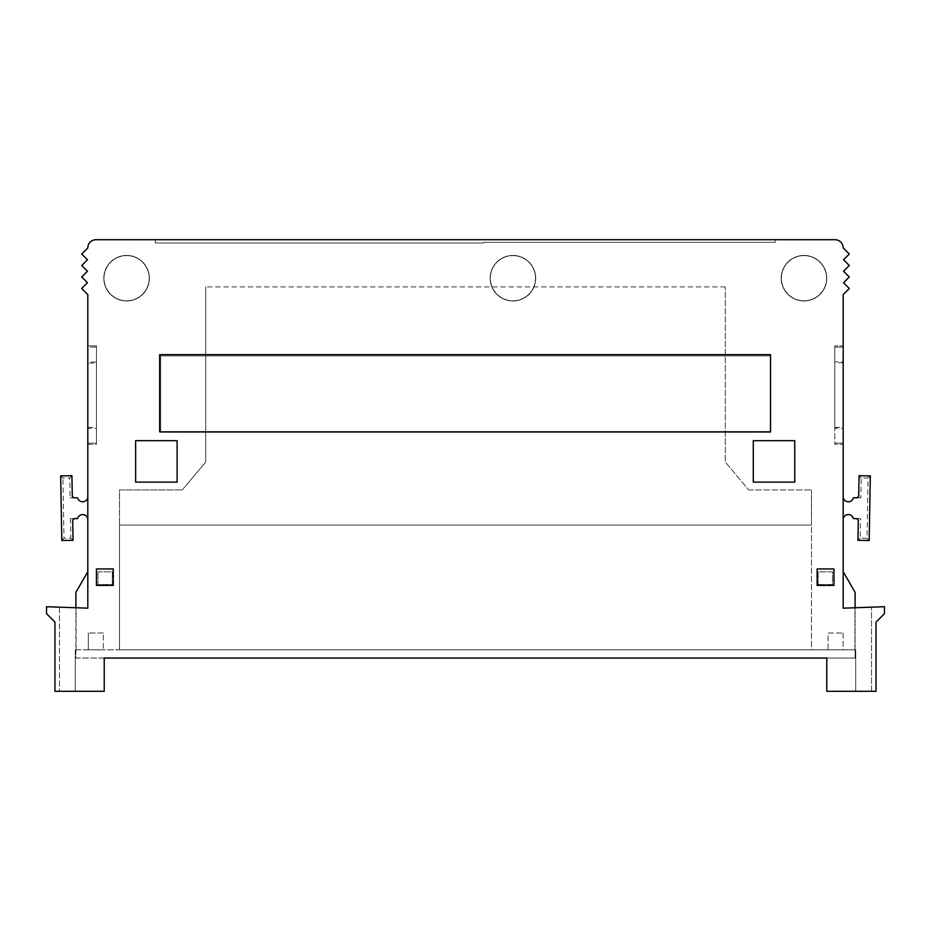 <?xml version="1.0" encoding="UTF-8"?>
<svg xmlns="http://www.w3.org/2000/svg" width="931" height="931" viewBox="0 0 931 931"><rect width="100%" height="100%" fill="white"/><g stroke="black" fill="none" stroke-linecap="round" stroke-linejoin="round"><path stroke-width="0.7" stroke-dasharray="4.66 3.49" d="M843.114 632.999L843.114 649.826L828.078 649.826L828.078 632.999L843.114 632.999L828.078 632.999L828.078 649.826L843.114 649.826L843.114 632.999M103.329 632.999L88.305 632.999L103.329 632.999L103.329 649.826L103.329 632.999M88.305 632.999L88.305 649.826L88.305 632.999M88.305 649.826L103.329 649.826L88.305 649.826M748.71 489.927L811.495 489.927L748.71 489.927L725.284 462.009L725.284 286.923L725.284 462.009L748.71 489.927M847.105 608.024L855.1 607.745L855.1 649.826L811.495 649.826L811.495 489.927L811.495 525.026L119.505 525.026L119.505 649.826L811.495 649.826L811.495 525.026L119.505 525.026L119.505 489.927L182.29 489.927L119.505 489.927L119.505 649.826L75.9 649.826L75.9 607.745L46.55 606.721L59.479 607.175L59.479 691.291L54.964 691.291L54.964 622.117L46.55 613.704L46.55 606.721L46.55 613.704L54.964 622.117L54.964 691.291L104.225 691.291L104.225 658.042L826.775 658.042L826.775 691.291L871.521 691.291L871.521 607.175L884.45 606.721L884.45 613.704L876.036 622.117L876.036 691.291L855.717 691.291L855.717 649.826L855.1 649.826L855.1 658.042L826.775 658.042M811.495 649.826L119.505 649.826L811.495 649.826M818.151 584.552L818.151 571.832L832.512 571.832L832.512 584.552L818.151 584.552L832.512 584.552L832.512 571.832L818.151 571.832L818.151 584.552M97.953 571.832L112.314 571.832L112.314 584.552L97.953 584.552L97.953 571.832L97.953 584.552L112.314 584.552L112.314 571.832L97.953 571.832M160.656 355.886L770.728 355.886L770.728 432.252L160.656 432.252L160.656 355.886L160.656 432.252L770.728 432.252L770.728 355.886L160.656 355.886M512.911 255.618A22.577 22.577 0 0 1 532.474 289.494A22.577 22.577 0 0 1 493.36 289.494A22.577 22.577 0 0 1 512.911 255.618A22.577 22.577 0 0 0 493.36 289.494A22.577 22.577 0 0 0 532.474 289.494A22.577 22.577 0 0 0 512.911 255.618M512.911 255.42A22.786 22.786 0 0 1 532.648 289.599A22.786 22.786 0 0 1 493.186 289.599A22.786 22.786 0 0 1 512.911 255.42A22.786 22.786 0 0 0 493.186 289.599A22.786 22.786 0 0 0 532.648 289.599A22.786 22.786 0 0 0 512.911 255.42M126.604 255.618A22.577 22.577 0 0 1 146.155 289.494A22.577 22.577 0 0 1 107.053 289.494A22.577 22.577 0 0 1 126.604 255.618A22.577 22.577 0 0 0 107.053 289.494A22.577 22.577 0 0 0 146.155 289.494A22.577 22.577 0 0 0 126.604 255.618M126.604 255.42A22.786 22.786 0 0 1 146.342 289.599A22.786 22.786 0 0 1 106.867 289.599A22.786 22.786 0 0 1 126.604 255.42A22.786 22.786 0 0 0 106.867 289.599A22.786 22.786 0 0 0 146.342 289.599A22.786 22.786 0 0 0 126.604 255.42M803.988 255.618A22.577 22.577 0 0 1 823.539 289.494A22.577 22.577 0 0 1 784.426 289.494A22.577 22.577 0 0 1 803.988 255.618A22.577 22.577 0 0 0 784.426 289.494A22.577 22.577 0 0 0 823.539 289.494A22.577 22.577 0 0 0 803.988 255.618M803.988 255.42A22.786 22.786 0 0 1 823.714 289.599A22.786 22.786 0 0 1 784.251 289.599A22.786 22.786 0 0 1 803.988 255.42A22.786 22.786 0 0 0 784.251 289.599A22.786 22.786 0 0 0 823.714 289.599A22.786 22.786 0 0 0 803.988 255.42M46.55 606.721L46.55 613.704L54.964 622.117L54.964 691.291L59.479 691.291L59.479 607.175L46.55 606.721M770.531 431.833L770.531 354.653L159.655 354.653L159.655 431.833L770.531 431.833M794.748 440.666L753.284 440.666L753.284 482.13L794.748 482.13L794.748 440.666M833.967 585.378L833.967 568.957L817.127 568.957L817.127 585.378L833.967 585.378M135.635 482.13L177.099 482.13L177.099 440.666L135.635 440.666L135.635 482.13M113.256 585.378L113.256 568.957L96.428 568.957L96.428 585.378L113.256 585.378M843.195 427.41L843.195 347.065L843.195 443.121L843.195 427.41L834.781 427.41L834.781 347.065L843.195 347.065L834.77 347.065L834.781 427.41M843.195 362.776L834.77 362.776M843.195 443.121L834.781 443.121L843.195 443.121M834.781 428.318L834.781 345.832L834.781 444.355L834.781 428.318L843.195 428.318L843.195 444.355L834.781 444.355L843.195 444.355L843.195 345.832L834.781 345.832L843.195 345.832L843.195 361.868L834.77 361.868M843.195 361.868L843.195 428.318M843.195 519.463A5.132 5.132 90 0 0 843.195 519.696L843.195 496.7L843.195 519.696A5.132 5.132 -90 0 1 853.331 518.579L860.523 518.579L860.186 538.141L867.029 538.258L868.076 478.057L861.233 477.929L860.884 497.806L853.331 497.806A5.132 5.132 90 0 1 843.195 496.7A5.132 5.132 -90 0 0 843.195 496.921M861.233 477.929L859.069 475.694L858.719 495.792L856.671 497.806L860.884 497.806M859.069 475.694L870.322 475.892L869.193 540.504L857.94 540.306L858.289 520.673L856.229 518.579L860.523 518.579M857.94 540.306L860.186 538.141M869.193 540.504L867.029 538.258M870.322 475.892L868.076 478.057M775.151 239.709L775.151 242.339L483.666 242.339L775.151 242.339L775.151 239.709L155.244 239.709L155.244 242.991L483.666 242.991L155.244 242.991L155.244 239.709L775.151 239.709M483.666 242.991L483.666 242.339L483.666 242.991M87.805 362.974L87.805 427.41L96.428 427.41L96.428 443.121L87.805 443.121L96.428 443.121L96.428 347.065L87.805 347.065L87.805 362.974L96.428 362.974L96.428 427.41M87.805 427.41L87.805 421.999M96.428 362.974L96.428 347.065L87.805 347.065M87.805 362.078L87.805 444.355L96.428 444.355L96.428 345.832L96.428 428.318L87.805 428.318L87.805 362.078L96.428 362.078M87.805 428.318L87.805 444.355L96.428 444.355L96.428 428.318M87.805 345.832L96.428 345.832L87.805 345.832M71.931 475.694L69.767 477.929L70.116 497.806L74.329 497.806L72.281 495.792L71.931 475.694L60.678 475.892L61.807 540.504L73.06 540.306L72.711 520.673L74.771 518.579L70.477 518.579L77.669 518.579A5.132 5.132 0 0 1 87.805 519.696A5.132 5.132 0 0 0 87.805 519.684L87.805 496.7L87.805 519.696M60.678 475.892L62.924 478.057L69.767 477.929M61.807 540.504L63.971 538.258L62.924 478.057M73.06 540.306L70.814 538.141L63.971 538.258M70.477 518.579L70.814 538.141M70.116 497.806L77.669 497.806A5.132 5.132 0 0 0 87.805 496.7A5.132 5.132 0 0 1 87.805 496.712M87.805 294.592L87.805 571.739L75.9 592.36L75.9 658.042L855.1 658.042L855.1 592.36L843.195 571.739L843.195 294.592L849.281 288.494L843.533 282.745L849.281 276.996L843.533 271.247L849.281 265.51L843.533 259.761L849.281 254.012L843.195 247.914A8.216 8.216 0 0 0 834.979 239.709L96.021 239.709A8.216 8.216 0 0 0 87.805 247.914L81.719 254.012L87.467 259.761L81.719 265.51L87.467 271.247L81.719 276.996L87.467 282.745L81.719 288.494L87.805 294.592M884.45 613.704L884.45 606.721L884.45 613.704L876.036 622.117L884.45 613.704M876.036 691.291L876.036 622.117L876.036 691.291M855.1 607.745L884.45 606.721L871.521 607.175L871.521 691.291L855.717 691.291L855.717 649.826L855.717 691.291L855.717 649.826L75.283 649.826L75.283 691.291L75.283 649.826L76.109 649.826L75.283 649.826L75.283 691.291L75.283 649.826L75.9 649.826L75.9 658.042L104.225 658.042M871.521 607.175L854.891 607.757L871.521 607.175M854.891 649.826L854.891 607.757L859.278 607.606M59.479 607.175L76.109 607.757L59.479 607.175M87.805 608.164L75.9 607.745M725.284 286.923L205.716 286.923L725.284 286.923M205.716 462.009L205.716 286.923L205.716 462.009L182.29 489.927L205.716 462.009M76.109 649.826L76.109 607.757"/><path stroke-width="1.4" d="M159.655 354.653L770.531 354.653L770.531 431.833L159.655 431.833L159.655 354.653M753.284 482.13L753.284 440.666L794.748 440.666L794.748 482.13L753.284 482.13M817.127 568.957L833.967 568.957L833.967 585.378L817.127 585.378L817.127 568.957M177.099 440.666L177.099 482.13L135.635 482.13L135.635 440.666L177.099 440.666M96.428 568.957L113.256 568.957L113.256 585.378L96.428 585.378L96.428 568.957M855.1 607.745L855.1 592.36L843.195 571.739L843.195 608.164L884.45 606.721L884.45 613.704L876.036 622.117L876.036 691.291L826.775 691.291L826.775 658.042L104.225 658.042L104.225 691.291L54.964 691.291L54.964 622.117L46.55 613.704L46.55 606.721L87.805 608.164L87.805 294.592L81.719 288.494L87.467 282.745L81.719 276.996L87.467 271.247L81.719 265.51L87.467 259.761L81.719 254.012L87.805 247.914A8.216 8.216 0 0 1 96.021 239.709L834.979 239.709A8.216 8.216 0 0 1 843.195 247.914L849.281 254.012L843.533 259.761L849.281 265.51L843.533 271.247L849.281 276.996L843.533 282.745L849.281 288.494L843.195 294.592L843.195 608.164L847.105 608.024M843.195 496.921A5.132 5.132 -90 0 0 853.331 497.806L856.671 497.806A2.048 2.048 -90 0 0 858.719 495.792L859.069 475.694L870.322 475.892L869.193 540.504L857.94 540.306L858.289 520.673A2.048 2.048 -90 0 0 856.229 518.579L853.331 518.579A5.132 5.132 90 0 0 843.195 519.463M87.805 421.999L87.805 347.065M87.805 519.684A5.132 5.132 0 0 0 77.669 518.579L74.771 518.579A2.048 2.048 0 0 0 72.711 520.673L73.06 540.306L61.807 540.504L60.678 475.892L71.931 475.694L72.281 495.792A2.048 2.048 0 0 0 74.329 497.806L77.669 497.806A5.132 5.132 0 0 0 87.805 496.712M75.9 607.745L75.9 592.36L87.805 571.739L87.805 608.164M859.278 607.606L871.521 607.175M826.775 658.042L104.225 658.042"/></g></svg>
